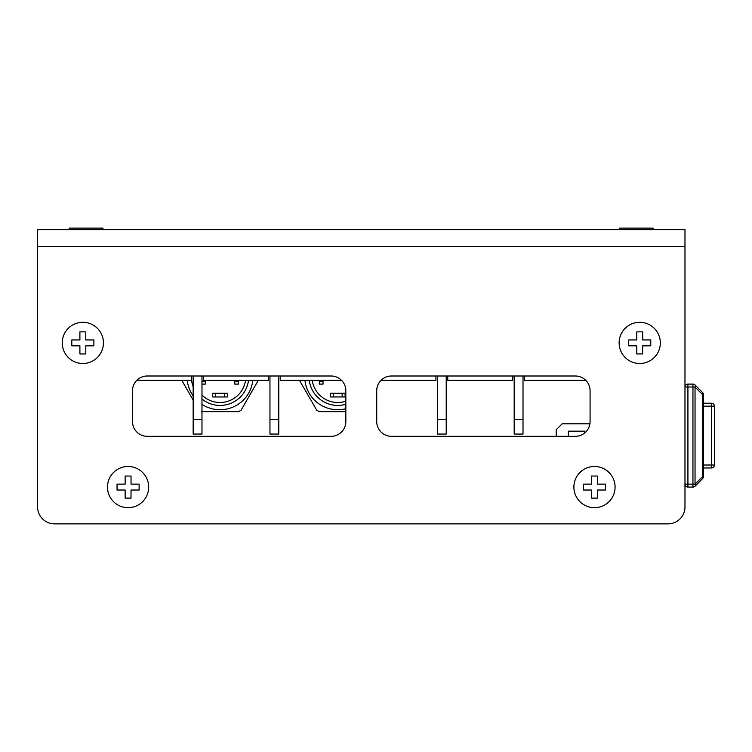 <?xml version="1.0" encoding="UTF-8"?>
<svg xmlns="http://www.w3.org/2000/svg" width="752" height="752" viewBox="0 0 752 752"><rect width="100%" height="100%" fill="white"/><g stroke="black" fill="none" stroke-linecap="round" stroke-linejoin="round"><path stroke-width="1.13" d="M684.978 387.769L684.978 506.942A16.92 16.92 0 0 1 668.058 523.862L638.627 523.862M83.942 523.862L54.52 523.862A16.92 16.92 0 0 1 37.6 506.942L37.6 229.604L684.978 229.604L684.978 506.942M37.6 387.769L37.6 506.942M668.058 523.862L54.52 523.862M331.124 376L147.213 376A14.711 14.711 0 0 0 132.502 390.711L132.502 421.609A14.711 14.711 0 0 0 147.213 436.32L331.124 436.32A14.711 14.711 0 0 0 345.835 421.609L345.835 390.711A14.711 14.711 0 0 0 331.124 376M590.076 421.609L590.076 390.711A14.711 14.711 0 0 0 575.365 376L391.444 376A14.711 14.711 0 0 0 376.733 390.711L376.733 421.609A14.711 14.711 0 0 0 391.444 436.32L575.365 436.32A14.711 14.711 0 0 0 590.076 421.609M703.364 468.693L703.364 467.96L711.458 467.96L711.458 465.018L703.364 465.018L703.364 476.665A2.942 2.942 0 0 1 702.5 478.751L695.036 486.224A2.942 2.942 0 0 1 694.077 486.864A2.942 2.942 0 0 0 695.036 486.224A2.942 1.701 -135 0 0 695.356 485.341A2.942 1.701 -135 0 0 695.036 484.138L692.949 484.138L692.949 387.036L695.036 387.036A2.942 1.701 -45 0 0 695.356 385.832A2.942 1.701 -45 0 0 695.036 384.958A2.942 2.942 0 0 0 692.949 384.093L692.949 387.036L687.92 387.036L687.92 384.093A2.942 2.942 0 0 0 684.978 387.036L687.92 387.036L687.92 487.08A2.942 2.942 0 0 1 685.833 486.224A2.942 2.942 0 0 0 687.92 487.08L692.949 487.08A2.942 2.942 0 0 0 694.077 486.864A2.942 2.942 0 0 1 692.949 487.08L692.949 484.138L684.978 484.138A2.942 2.942 0 0 0 685.833 486.224A2.942 2.942 0 0 1 684.978 484.138M692.949 384.093L687.92 384.093A2.942 2.942 0 0 0 685.833 384.958M702.5 392.422A2.942 1.701 135 0 1 702.829 393.305A2.942 1.701 135 0 1 702.5 394.509L695.036 387.036L695.036 484.138L702.5 476.665A2.942 1.701 45 0 1 702.829 477.868A2.942 1.701 45 0 1 702.5 478.751A2.942 2.942 0 0 0 703.364 476.665L703.364 394.509A2.942 2.942 0 0 0 702.5 392.422L695.036 384.958L702.5 392.422A2.942 2.942 0 0 1 703.364 394.509L703.364 406.165L714.4 406.165L714.4 465.018A2.942 2.942 0 0 1 711.458 467.96M714.4 465.018L711.458 465.018L711.458 403.222L703.364 403.222L703.364 402.48M711.458 403.222A2.942 2.942 0 0 1 714.4 406.165A2.942 2.942 0 0 0 711.458 403.222M589.906 423.818L562.12 423.818L556.236 429.702L556.236 436.32M568.371 431.178L568.371 436.32L568.371 431.178L584.558 431.178L568.371 431.178M584.558 433.096L584.558 431.178L584.558 433.096M636.784 345.835L636.784 353.929L642.678 353.929L642.678 345.835L650.762 345.835L650.762 339.951L642.678 339.951L642.678 331.858L636.784 331.858L636.784 339.951L628.7 339.951L628.7 345.835L636.784 345.835M619.131 342.893A20.595 20.595 0 0 0 639.736 363.498A20.595 20.595 0 0 0 660.331 342.893A20.595 20.595 0 0 0 639.736 322.298A20.595 20.595 0 0 0 619.131 342.893M79.9 345.835L79.9 353.929L85.784 353.929L85.784 345.835L93.878 345.835L93.878 339.951L85.784 339.951L85.784 331.858L79.9 331.858L79.9 339.951L71.807 339.951L71.807 345.835L79.9 345.835M62.247 342.893A20.595 20.595 0 0 0 82.842 363.498A20.595 20.595 0 0 0 103.438 342.893A20.595 20.595 0 0 0 82.842 322.298A20.595 20.595 0 0 0 62.247 342.893M591.542 490.022L591.542 498.115L597.436 498.115L597.436 490.022L605.52 490.022L605.52 484.138L597.436 484.138L597.436 476.044L591.542 476.044L591.542 484.138L583.458 484.138L583.458 490.022L591.542 490.022M573.889 487.08A20.595 20.595 0 0 0 594.484 507.685A20.595 20.595 0 0 0 615.089 487.08A20.595 20.595 0 0 0 594.484 466.484A20.595 20.595 0 0 0 573.889 487.08M125.142 490.022L125.142 498.115L131.027 498.115L131.027 490.022L139.12 490.022L139.12 484.138L131.027 484.138L131.027 476.044L125.142 476.044L125.142 484.138L117.049 484.138L117.049 490.022L125.142 490.022M107.489 487.08A20.595 20.595 0 0 0 128.084 507.685A20.595 20.595 0 0 0 148.68 487.08A20.595 20.595 0 0 0 128.084 466.484A20.595 20.595 0 0 0 107.489 487.08M68.864 229.604L69.466 228.138L102.845 228.138L103.438 229.604M619.131 229.604L619.733 228.138L653.112 228.138L653.704 229.604M201.978 376L201.978 434.054L193.151 434.054L193.151 376M278.785 376L278.785 434.054L269.959 434.054L269.959 376M341.568 380.352L280.252 380.352L280.252 376M268.483 376L268.483 380.352L203.529 380.352L203.529 376M136.77 380.352L191.685 380.352L191.685 376M446.218 376L446.218 434.054L437.391 434.054L437.391 376M523.016 376L523.016 434.054L514.189 434.054L514.189 376M585.808 380.352L524.492 380.352L524.492 376M512.723 376L512.723 380.352L447.76 380.352L447.76 376M381.01 380.352L435.916 380.352L435.916 376M248.508 380.352A28.689 28.689 0 0 1 201.978 399.03M193.151 386.744A28.689 28.689 0 0 1 191.581 380.352M201.978 395.091A25.747 25.747 0 0 0 245.537 380.352M215.627 396.962L212.684 396.962L212.684 393.287L215.627 393.287L215.627 396.962L224.453 396.962L224.453 393.287L227.395 393.287L227.395 396.962L224.453 396.962M224.453 393.287L215.627 393.287M201.978 381.151L205.324 381.151L205.324 380.352M234.756 380.352L234.756 381.151L238.431 381.151L238.431 380.352M205.324 381.151L205.324 384.093L201.978 384.093M238.431 381.151L238.431 384.093L234.756 384.093L234.756 381.151M345.835 404.266A28.689 28.689 0 0 1 309.288 380.352M312.249 380.352A25.747 25.747 0 0 0 345.835 401.183M333.333 396.962L330.391 396.962L330.391 393.287L333.333 393.287L333.333 396.962L342.16 396.962L342.16 393.287L345.102 393.287L345.102 396.962L342.16 396.962M342.16 393.287L333.333 393.287M319.356 380.352L319.356 381.151L323.031 381.151L323.031 380.352M323.031 381.151L323.031 384.093L319.356 384.093L319.356 381.151M345.835 408.721A32.994 32.994 0 0 1 304.955 380.352M345.835 411.682L319.271 411.682L316.724 410.207L299.484 380.352M252.832 380.352A32.994 32.994 0 0 1 201.978 404.35M193.151 395.853A32.994 32.994 0 0 1 187.248 380.352M193.151 400.055L181.777 380.352M258.303 380.352L241.063 410.207L238.516 411.682L201.564 411.682M37.6 246.524L684.978 246.524M703.364 394.509L702.5 394.509L702.5 476.665L703.364 476.665M201.978 419.334L193.151 419.334M278.785 419.334L269.959 419.334M446.218 419.334L437.391 419.334M523.016 419.334L514.189 419.334"/></g></svg>
